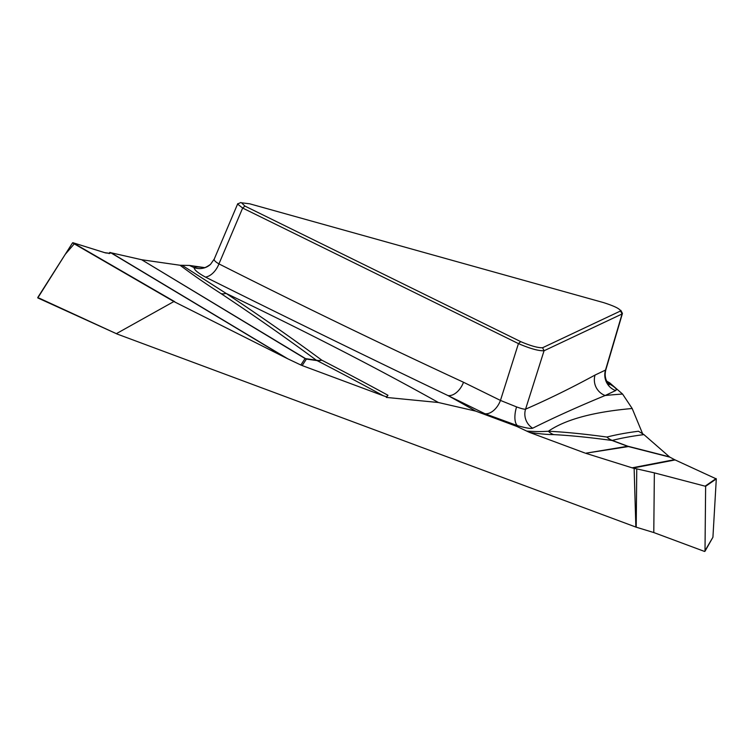 <?xml version="1.0" encoding="UTF-8"?>
<svg xmlns="http://www.w3.org/2000/svg" width="754" height="754" viewBox="0 0 754 754"><rect width="100%" height="100%" fill="white"/><g stroke="black" fill="none" stroke-linecap="round" stroke-linejoin="round"><path stroke-width="1.13" d="M653.784 532.55L636.206 527.197L636.762 468.875L654.359 472.871L653.784 532.55L704.575 551.457L712.926 537.234L704.962 551.315M39.133 298.122L117.37 334.126L636.206 527.197M109.066 253.627L109.83 252.411L111.111 252.797L287.849 358.838L300.855 365.002L305.068 358.536L141.62 259.715L111.111 252.797M141.62 259.715L305.606 358.64L316.284 360.176C287.001 338.546 255.286 316.369 221.12 293.664C205.851 283.853 192.176 274.381 180.083 265.257L142.157 259.81M180.083 265.257L189.424 265.436A1483.881 230.272 -161 0 1 194.098 267.613A16.428 16.173 -132.6 0 0 210.357 264.494M204.758 267.632L189.424 265.436M635.867 527.121L634.133 468.375L632.106 467.829L674.528 459.657L669.91 457.16L628.402 446.557L585.575 453.239L632.106 467.829M585.575 453.239L627.601 446.283L612.031 440.487C589.713 437.414 570.241 435.454 553.634 434.615C547.47 434.606 539.412 433.861 529.468 432.381L584.774 452.966M529.468 432.381L516.792 426.406A1483.881 230.272 -161 0 1 517.498 425.642A16.428 6.909 104.8 0 1 516.565 406.915C521.363 408.649 524.369 409.403 525.566 409.168C548.281 399.281 571.438 387.905 595.057 375.049L605.792 369.941C604.585 374.851 605.226 379.13 607.705 382.778L609.326 384.625M608.082 383.286C615.038 386.99 617.545 389.432 615.603 390.581L605.151 395.511C578.111 406.651 553.954 417.556 532.682 428.206C530.91 428.875 525.849 428.018 517.498 425.642L484.935 413.729L447.98 395.567A1483.881 230.272 -161 0 1 475.727 411.118L516.792 426.406M475.727 411.118L438.432 402.513L386.331 397.415L386.529 396.821L383.428 395.803A1423.948 220.969 19 0 0 317.076 360.61L306.397 359.074L302.166 365.558L383.428 395.803M302.166 365.558L300.855 365.002M287.849 358.838L173.882 301.543L72.544 242.863L37.775 297.5M116.757 333.447L173.882 301.543M606.159 380.883L609.675 382.825A1483.881 230.272 -161 0 1 607.338 382.212M595.057 375.049A16.428 16.023 64.8 0 0 605.151 395.511A1483.881 230.272 -161 0 1 622.578 394.059L609.675 382.825M622.578 394.059L632.182 408.508A1458.726 226.37 19 0 0 548.375 431.231C565 432.042 584.52 433.984 606.942 437.047A16.428 15.108 -82.1 0 0 612.031 440.487A16.428 2.554 110.4 0 0 612.248 440.421L627.818 446.217L669.467 456.858L643.944 434.615A1423.948 220.969 19 0 0 612.248 440.421A16.428 15.796 75.7 0 1 606.942 437.047A1430.234 221.949 -161 0 1 638.506 431.241L643.944 434.615M642.823 434.238L632.182 408.508M674.528 459.657L716.3 478.913L705.631 486.311L704.999 551.155M712.926 537.234L716.3 478.913M386.331 397.415L387.971 395.266L386.529 396.821M520.731 341.647C530.675 345.869 537.951 347.905 542.569 347.745L620.561 310.968C620.033 308.857 614.359 306.067 603.539 302.599L249.744 203.816L241.506 202.788L244.937 206.087L520.731 341.647L518.441 343.607L242.647 208.047L237.642 204.108M205.456 277.104A16.428 10.188 117.2 0 0 218.943 263.891C299.932 304.786 381.449 344.239 463.503 382.259A16.428 10.226 116.2 0 1 447.98 395.567C368.461 357.49 287.623 318.009 205.456 277.104C197.972 273.005 194.183 269.838 194.098 267.613C195.239 266.68 198.66 266.728 204.353 267.745M182.091 265.295L226.106 293.4C260.441 316.19 292.335 338.442 321.788 360.167A16.428 12.705 -53.5 0 1 316.284 360.176A16.428 12.601 -81.8 0 0 317.076 360.61A16.428 11.122 117.3 0 0 321.788 360.167A1430.234 221.949 -161 0 1 387.971 395.266M117.228 334.069L37.794 297.924L65.23 254.352L74.74 243.288L105.598 252.929L110.027 253.363L104.646 252.647L72.836 242.694L174.711 301.675M110.027 252.939L109.83 252.411M214.381 258.848C213.608 260.017 215.126 261.695 218.943 263.891L242.647 208.047L244.937 206.087M438.432 402.513A1458.726 226.37 19 0 0 226.106 293.4A16.428 11.498 -56.4 0 1 221.12 293.664M615.603 390.581A16.428 16.023 64.8 0 1 605.5 370.12L622.05 313.984L544.058 350.761C538.676 351.015 530.137 348.631 518.441 343.607L500.458 400.421L516.565 406.915M526.754 431.099C535.227 431.646 542.437 431.693 548.375 431.231A16.428 15.721 -87.1 0 0 553.634 434.615M532.682 428.206A16.428 16.06 67.7 0 1 525.566 409.168L544.058 350.761L542.569 347.745M622.276 313.089L622.399 313.607M705.631 486.311L654.359 472.871M636.762 468.875L634.133 468.375M484.935 413.729A16.428 10.226 116.2 0 0 500.458 400.421L463.503 382.259M37.823 297.934L117.087 334.003M286.294 358.075L110.593 252.656M306.397 359.074A16.428 12.601 98.2 0 1 305.606 358.64A16.428 10.047 -58.8 0 1 305.068 358.536A16.428 16.211 -146.9 0 0 306.397 359.074M622.05 313.984L620.561 310.968M675.084 459.94L632.908 468.064M705.376 485.981L716.111 478.554M627.818 446.217A16.428 2.554 -69.6 0 1 627.601 446.283A16.428 16.154 -98.9 0 0 628.402 446.557A16.428 7.559 104.3 0 1 627.818 446.217M214.249 259.056L237.764 203.665M237.934 203.797L240.884 202.524M214.268 259.018L210.536 264.324M210.507 264.352C206.662 267.067 204.004 268.292 202.524 268.038L203.523 268.104M605.83 369.799L622.427 313.504M622.304 313.136L620.778 310.299"/></g></svg>
